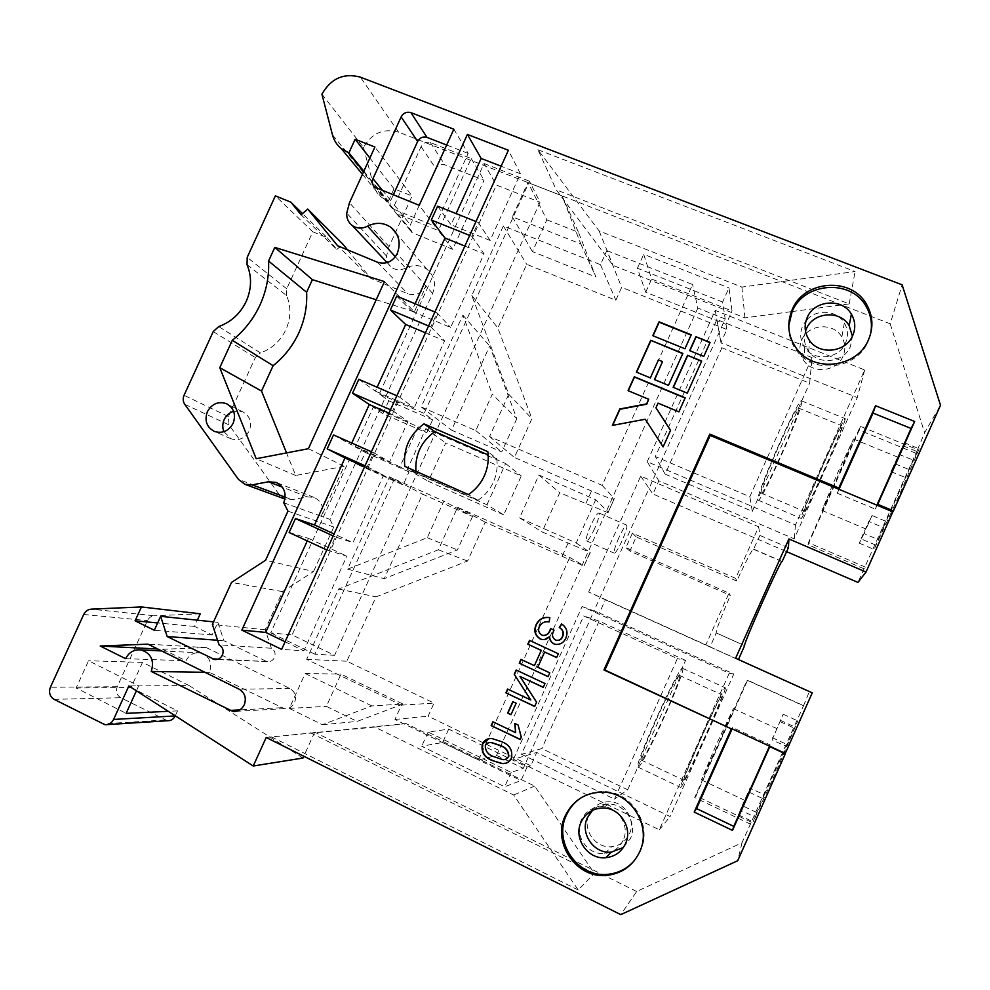 <?xml version="1.0" encoding="UTF-8"?>
<svg xmlns="http://www.w3.org/2000/svg" width="990" height="990" viewBox="0 0 990 990"><rect width="100%" height="100%" fill="white"/><g stroke="black" fill="none" stroke-linecap="round" stroke-linejoin="round"><path stroke-width="0.74" stroke-dasharray="4.95 3.71" d="M618.861 537.706C615.087 546.443 613.553 551.591 614.258 553.163C615.693 553.026 618.317 548.844 622.141 540.614C625.903 531.939 627.437 526.791 626.744 525.158C625.346 525.257 622.722 529.44 618.861 537.706M594.656 528.511C590.832 536.691 588.122 540.812 586.525 540.874C585.647 539.241 587.082 534.068 590.832 525.356C594.681 517.139 597.391 513.018 598.962 512.993C599.816 514.701 598.381 519.861 594.656 528.511M623.341 847.514L630.395 838.567C637.783 823.519 625.086 803.595 608.553 804.041C602.427 804.066 597.119 806.145 592.626 810.278M634.417 860.52L640.394 850.992C652.88 825.462 631.929 791.654 604.024 791.567C596.153 791.295 588.864 793.163 582.145 797.148M805.489 331.155C803.311 338.382 804.375 345.089 808.682 351.264C818.384 365.644 843.913 362.761 850.46 346.413L852.415 336.204M788.758 325.698C788.424 335.016 791.097 343.406 796.802 350.868C813.879 374.703 856.919 369.32 868.044 341.575L870.445 334.434M223.926 431.69L231.078 438.793C238.899 441.095 244.976 438.459 249.27 430.885C252.215 422.384 250.037 416.035 242.736 411.84L233.615 411.296M218.221 659.117L267.325 661.555C270.517 661.865 272.906 660.528 274.478 657.546C275.863 653.499 274.836 650.393 271.371 648.252L219.075 644.837M247.042 264.676L286.605 295.577C291.184 306.665 290.973 318 285.962 329.571C280.492 340.956 271.978 348.74 260.42 352.898L218.716 326.564M162.682 649.279L206.365 647.609L289.872 688.483C295.119 691.763 296.691 696.465 294.587 702.578C292.359 706.872 288.931 708.914 284.316 708.667L209.496 672.383C212.454 662.384 209.298 655.875 200.042 652.831C193.78 652.237 189.102 654.885 185.996 660.788L162.682 649.279L157.794 649.019M591.067 811.082C595.411 805.068 601.289 801.962 608.689 801.752C624.245 801.133 636.323 819.856 629.368 834.026C625.73 841.451 619.851 845.67 611.721 846.685C595.423 848.777 581.835 829.236 589.174 814.473L589.248 814.3M623.143 840.3C619.356 848.034 613.231 852.427 604.779 853.467C587.812 855.632 573.705 835.275 581.34 819.906C585.548 811.491 592.317 807.073 601.648 806.664C617.822 806.033 630.383 825.549 623.143 840.3M842.985 356.338C836.835 371.708 812.815 374.294 803.83 360.682C799.45 354.173 798.757 347.255 801.764 339.941C808.1 323.953 833.63 322.022 841.846 337.058C845.373 343.245 845.757 349.68 842.985 356.338M807.023 319.572C816.998 308.534 837.193 310.34 844.334 323.025C848.009 329.46 848.405 336.142 845.522 343.072C839.124 359.061 814.114 361.796 804.771 347.651C800.205 340.894 799.487 333.717 802.605 326.106L806.046 320.661M415.924 471.289L416.097 472.824L477.923 500.296C484.766 495.705 489.926 489.654 493.379 482.13C496.733 474.569 497.859 466.748 496.745 458.667L487.822 451.663M684.041 780.157L683.83 780.244C681.343 781.197 721.079 692.641 722.118 694.918L722.18 694.93C724.16 694.992 687.035 777.942 684.041 780.157M641.495 759.998L641.149 760.023C637.028 760.184 676.702 672.346 679.375 675.353L679.487 675.39C683.075 676.182 646.074 758.575 641.495 759.998M682.531 668.312L682.642 668.361C686.763 669.376 643.859 764.985 638.327 767.064L637.907 767.101C633.043 767.374 679.598 664.352 682.531 668.312M725.286 687.815L725.348 687.852C727.601 688.013 684.548 784.278 680.86 787.26L680.6 787.396C677.655 788.597 724.284 684.721 725.286 687.815M804.251 511.05C803.905 507.35 842.205 421.047 842.057 425.861L841.983 426.566C840.436 434.412 804.573 514.998 804.251 511.347L804.251 511.05M761.087 492.76C759.12 488.392 797.024 402.633 798.522 408.078L798.633 408.858C798.707 417.31 763.104 497.401 761.211 493.094L761.087 492.76M801.764 401.878C801.665 412.112 760.357 505.036 758.093 500.123L757.956 499.764C755.469 495.074 799.908 394.453 801.628 400.925L801.764 401.878M845.126 419.525C843.146 429.078 801.529 522.559 801.108 518.413L801.096 518.092C800.502 514.206 845.435 412.941 845.225 418.671L845.126 419.525M764.317 794.797L797.791 720.906L775.306 773.611L753.056 821.811L764.317 794.797L749.999 788.065L744.851 800.403L748.848 792.037L763.711 799.029M715.745 745.854L701.415 779.885L719.037 742.599L733.355 708.605L715.745 745.854M883.303 527.559L913.3 460.189L919.19 448.779L899.601 494.431L874.083 549.438L883.303 527.559L868.787 521.445L865.73 528.908L872.054 515.505L887.114 521.829M839.186 469.347L821.886 510.382L836.241 480.039L853.529 439.028L839.186 469.347M395.369 256.794L405.628 268.104C413.288 264.355 420.465 264.8 427.148 269.441C434.449 275.863 436.281 283.845 432.63 293.411L329.942 519.379L321.404 516.31C324.275 507.672 321.874 501.386 314.189 497.438L307.222 496.844L292.001 499.69L285.244 499.158L279.217 494.579L229.049 424.92L228.356 416.543L255.321 357.551L260.42 352.898M125.619 658.684L185.996 660.788M588.629 591.983L640.716 476.141L758.687 526.779L735.607 578.383L632.424 533.115L625.903 547.631L728.999 593.146L705.87 644.861L588.629 591.983L605.373 599.779L599.42 613.033L733.813 673.992L670.131 816.552L536.766 752.474L530.788 765.79L428.113 716.191L434.016 703.11L346.846 661.221L376.014 596.846L467.589 561.033L485.162 522.151L583.989 566.008L590.3 552.519L542.075 531.915L559.721 492.76L607.971 512.684L613.973 499.356C610.657 498.799 603.17 496.015 591.525 490.99L514.404 457.454L531.915 418.696L497.846 327.975L526.692 264.318L615.854 300.255L621.683 287.347L726.821 329.484L720.93 342.614L857.266 397.572L794.178 538.832L658.833 480.818L652.905 494.01L786.642 551.678M758.687 526.779L759.924 535.442L753.625 549.091C752.091 549.475 746.485 560.13 736.77 581.056L735.607 578.383M705.87 644.861L710.065 646.916L716.24 632.919C715.968 630.383 720.671 617.896 730.348 595.436L728.999 593.146M513.414 759.268L582.108 606.486L729.222 673.262L659.291 829.781L513.414 759.268L536.766 752.474M521.482 754.293L614.468 799.103L677.37 658.598L583.679 615.953L521.482 754.293L541.827 748.576L627.697 789.748L614.468 799.103M647.212 461.699L715.238 310.415L864.703 369.963L795.477 524.935L647.212 461.699L658.833 480.818M812.109 357.613L716.921 319.56L655.343 456.551L749.838 496.72L812.109 357.613L809.634 383.204L721.896 347.775L716.921 319.56M289.117 532.509L308.422 538.35L307.259 540.911M333.519 434.932L351.054 444.597L351.772 443.037M358.825 379.318L375.358 391.161L377.128 387.251M396.693 296.097L411.729 311.169L415.095 303.769M437.605 206.192L451.019 224.755L456.093 213.58M326.811 549.982L346.846 556.145L303.868 650.814L281.643 649.39M469.693 235.434L471.921 236.338L478.232 222.428L490.124 240.471L520.418 173.733L508.39 150.257M471.921 236.338L484.061 253.836L450.648 327.455L411.729 311.169M428.571 325.97L430.786 326.898L437.122 312.951L450.648 327.455M430.786 326.898L444.56 340.857L414.105 407.967L375.358 391.161M390.493 409.773L392.696 410.739L399.057 396.743L414.105 407.967M392.696 410.739L408.004 421.406L389.676 461.773L351.054 444.597M365.062 465.783L367.253 466.76L373.614 452.739L389.676 461.773M367.253 466.76L383.563 475.237L352.972 542.644L334.088 533.957M328.989 550.985L335.375 536.939L352.972 542.644M308.422 538.35L346.846 556.145M285.108 641.768L303.868 650.814M364.617 466.76L383.563 475.237M388.983 413.115L408.004 421.406M425.465 332.813L444.56 340.857M464.867 246.077L484.061 253.836M490.124 240.471L451.019 224.755M520.418 173.733L501.138 166.221M738.453 659.55L735.607 658.263M659.291 829.781L670.131 816.552M729.222 673.262L733.813 673.992M795.477 524.935L794.178 538.832M864.703 369.963L857.266 397.572M409.019 471.896L365.31 452.455L359.432 465.387L403.103 484.927L409.019 471.896L399.923 466.773L418.077 426.764L373.279 407.199L382.92 413.696L426.727 432.84L418.077 426.764M426.727 432.84L432.63 419.822L424.128 413.436L529.489 181.207L540.033 202.195L334.583 655.33L292.087 634.912L496.411 185.081L540.033 202.195M403.103 484.927L393.871 480.113L314.894 654.18L334.583 655.33M365.31 452.455L355.224 446.898L373.279 407.199M359.432 465.387L349.21 460.152L270.678 632.882L292.087 634.912M432.63 419.822L388.785 400.777L379.281 393.971L484.048 163.511L496.411 185.081M388.785 400.777L382.92 413.696M355.224 446.898L399.923 466.773M393.871 480.113L349.21 460.152M314.894 654.18L270.678 632.882M379.281 393.971L424.128 413.436M484.048 163.511L529.489 181.207M606.833 250.581L692.592 284.526L602.18 485.36L489.58 436.578L508.736 394.23L471.809 295.453L503.341 225.98L600.46 264.676L606.833 250.581L621.683 287.347M595.695 499.752L576.23 542.99L519.601 517.832L538.931 475.014L595.695 499.752L608.417 512.251M530.788 765.79L527.088 767.04L448.68 729.123L428.101 732.08L483.219 758.847L478.492 760.073L394.948 719.458L401.42 705.14L306.677 659.352L338.592 589.025L438.347 549.797L457.578 507.288L569.733 557.407L584.249 565.946M478.492 760.073L569.733 557.407M640.716 476.141L649.081 488.417L725.212 319.003L722.626 302.049L728.974 287.904L732.018 310.996L651.643 279.056L643.698 254.294L728.974 287.904M582.108 606.486L594 610.979L649.081 488.417L652.905 494.01M576.23 542.99L588.407 551.232L496.547 755.382L483.219 758.847L511.149 772.41L523.289 768.314L594 610.979L599.42 613.033M725.212 319.003L697.826 308.063L693.965 290.676L637.412 268.24L645.715 292.199L726.029 324.312L732.018 310.996M726.029 324.312L726.821 329.484M715.238 310.415L720.93 342.614M722.626 302.049L693.965 290.676L692.592 284.526M602.18 485.36L614.443 498.836M697.826 308.063L588.407 551.232L590.3 552.519M394.948 719.458L428.113 716.191M527.088 767.04L521.012 780.553L504.69 786.778L421.703 746.25L442.666 742.463L521.012 780.553M511.149 772.41L504.69 786.778M865.285 567.072L808.434 542.718L860.384 426.331L917.582 449.621L857.946 582.417M917.582 449.621L924.611 432.717L940.5 405.219M302.977 758.043L189.078 685.55L138.662 685.897L88.58 660.763L76.131 688.001L126.126 713.369M189.078 685.55L142.511 662.384L88.58 660.763M142.511 662.384L131.039 687.493L76.131 688.001M131.039 687.493L177.544 710.87L168.263 711.315M750.766 824.262L694.671 797.569L747.054 680.204L803.509 705.821L742.03 842.75L636.657 891.495L620.779 914.636M742.03 842.75L737.723 860.706M636.657 891.495L314.684 732.192L310.254 732.674L594.384 873.378L534.662 786.085L406.049 723.566L266.199 737.463M578.234 889.998L271.495 736.882L374.789 727.081L513.662 795.007L578.234 889.998L594.384 873.378M314.684 732.192L303.781 756.249M136.41 690.822L138.662 685.897L128.861 685.959M167.434 720.745L120.706 697.727C116.733 695.153 115.57 691.49 117.241 686.713L147.436 620.606C148.921 617.649 151.222 616.028 154.329 615.768L91.266 609.147M308.385 448.705L344.136 466.315L321.404 516.31L283.759 502.772M347.515 249.851L370.817 278.388L407.806 293.77C415.676 296.121 421.765 293.56 426.071 286.098L414.389 311.776L384.479 281.593M405.628 268.104C400.653 270.542 395.975 270.307 391.595 267.387C388.006 264.59 386.323 260.828 386.558 256.113L389.021 246.646L412.088 196.008L374.901 147.027M363.862 171.208L388.365 201.205L381.348 197.22C377.351 193.904 374.666 189.696 373.292 184.61L332.454 134.813M537.941 149.738L855.075 271.532L741.906 287.088L599.123 230.942L537.941 149.738L556.256 189.845L613.008 265.37L744.938 317.852L791.369 311.64M792.136 311.541L849.21 303.905L556.256 189.845M849.21 303.905L855.075 271.532M321.911 94.199L363.528 147.473C371.757 133.106 383.452 127.995 398.624 132.153L890.196 323.829L902.138 284.835M890.196 323.829L924.611 432.717M803.509 705.821L809.263 691.763L812.245 692.839M200.252 613.8L154.329 615.768M265.58 660.998L223.913 640.716L217.874 622.339L212.12 634.974L194.51 626.398L197.344 620.186M271.371 648.252L265.184 629.739L282.521 591.612L313.57 571.515L265.605 560.216M329.942 519.379L333.791 527.002L313.57 571.515M388.365 201.205L394.02 188.793L412.088 196.008M363.528 147.473L373.292 184.61M864.023 568.78L808.026 544.772L859.209 430.106L915.54 453.086M605.373 599.779L809.263 691.763M751.224 822.121L695.958 795.849L747.561 680.229L803.162 705.449M177.544 710.87L175.279 715.832M452.653 249.356L412.088 232.625C409.773 230.509 409.216 227.91 410.404 224.829L435.959 168.708C438.05 165.083 441.02 163.796 444.881 164.872L484.061 180.242L452.653 249.356L438.409 230.583L396.186 213.258C393.785 211.068 393.203 208.358 394.441 205.14L421.109 146.631C423.287 142.845 426.381 141.496 430.403 142.597L471.19 158.499L438.409 230.583M402.967 704.051L357.155 721.425L326.391 706.365L341.006 674.116L402.967 704.051L371.856 705.907L322.443 724.705L289.352 708.395L305.18 673.509L371.856 705.907M546.851 219.829L578.482 232.316L595.931 277.027L532.447 251.596L546.851 219.829L527.955 182.531L562.048 195.822L580.821 243.973L512.375 216.847L527.955 182.531M472.539 516.508L457.417 549.945L384.244 578.667L422.544 494.146L472.539 516.508L443.842 501.15L427.296 537.694L347.601 569.163L389.491 476.858L443.842 501.15M516.805 418.609L501.732 451.947L451.551 430.13L489.666 346.005L516.805 418.609L492.265 394.181L475.782 430.601L421.22 406.952L462.887 315.142L492.265 394.181M503.7 514.85L428.361 481.326L445.76 442.914L521.272 475.943L503.7 514.85L486.956 504.776L407.336 469.384L425.787 428.695L505.593 463.53L486.956 504.776M860.384 426.331L859.209 430.106M808.434 542.718L808.026 544.772M694.671 797.569L695.958 795.849M759.924 535.442L788.411 547.705M710.065 646.916L738.391 659.687M600.46 264.676L615.854 300.255M503.341 225.98L526.692 264.318M471.809 295.453L497.846 327.975M508.736 394.23L531.915 418.696M489.58 436.578L514.404 457.454M538.931 475.014L559.721 492.76M519.601 517.832L542.075 531.915M457.578 507.288L485.162 522.151M438.347 549.797L467.589 561.033M338.592 589.025L376.014 596.846M306.677 659.352L346.846 661.221M401.42 705.14L434.016 703.11M496.547 755.382L523.289 768.314M505.593 463.53L521.272 475.943M425.787 428.695L445.76 442.914M407.336 469.384L428.361 481.326M462.887 315.142L489.666 346.005M421.22 406.952L451.551 430.13M475.782 430.601L501.732 451.947M389.491 476.858L422.544 494.146M347.601 569.163L384.244 578.667M427.296 537.694L457.417 549.945M895.084 463.815L897.794 457.17L891 471.599L904.266 442.703L895.084 463.815L910.194 470.027M891 471.599L905.553 477.601M772.089 739.876L783.177 714.236L772.089 739.876L786.988 746.745M772.398 737.773L786.765 744.393M716.315 632.957L744.616 645.653L716.24 632.919M753.699 549.351L781.902 561.565M736.77 581.056L636.211 536.914L629.863 551.059L730.348 595.436M839 489.32L837.268 493.218L838.493 489.11M837.268 493.218L875.148 509.083L876.893 505.16M875.148 509.083L877.214 505.296M769.539 746.138L770.096 744.888L732.674 727.588L732.117 728.838M732.674 727.588L731.61 728.603M770.096 744.888L769.861 746.287M478.232 222.428L476.017 221.537M437.122 312.951L434.907 312.023M399.057 396.743L396.854 395.79M373.614 452.739L371.423 451.774M335.375 536.939L333.185 535.924M416.097 472.824L404.749 466.327M496.745 458.667L488.157 454.93M477.923 500.296L468.406 494.592M721.896 347.775L665.132 474.123L655.343 456.551M665.132 474.123L752.289 511.347L749.838 496.72M752.289 511.347L809.634 383.204M627.697 789.748L685.575 660.417L677.37 658.598M685.575 660.417L599.111 621.077L583.679 615.953M599.111 621.077L541.827 748.576M636.211 536.914L632.424 533.115M629.863 551.059L625.903 547.631M903.103 445.809L918.225 451.972M898.734 454.237L913.3 460.189M780.194 721.698L795.094 728.516M780.207 720.25L794.586 726.833M748.848 792.037L740.73 810.253L755.568 817.295M740.73 810.253L738.429 814.869L742.178 805.625L756.484 812.394M742.178 805.625L749.999 788.065M872.054 515.505L864.01 533.561L879.058 539.934M864.01 533.561L859.357 543.176L861.028 538.857L875.531 545.007M861.028 538.857L868.787 521.445M512.375 216.847L532.447 251.596M580.821 243.973L595.931 277.027M562.048 195.822L578.482 232.316M305.18 673.509L341.006 674.116M289.352 708.395L326.391 706.365M322.443 724.705L357.155 721.425M741.906 287.088L744.938 317.852M599.123 230.942L613.008 265.37M534.662 786.085L513.662 795.007M406.049 723.566L374.789 727.081M637.412 268.24L643.698 254.294M645.715 292.199L651.643 279.056M448.68 729.123L442.666 742.463M428.101 732.08L421.703 746.25M471.19 158.499L484.061 180.242M393.278 194.919L390.716 200.537C389.454 203.792 390.035 206.514 392.461 208.729L435.068 226.19L468.183 153.4L453.865 129.22M435.068 226.19L419.216 205.301M468.183 153.4L446.663 145.035M206.365 647.609L147.943 644.156M204.942 672.309L209.496 672.383M194.51 626.398L157.633 622.933M212.12 634.974L154.304 630.246M217.874 622.339L213.543 621.881M394.02 188.793L369.876 158.029M286.605 295.577L286.741 288.795L312.778 231.796L275.369 195.859M312.778 231.796L327.207 237.749L302.519 213.593M327.207 237.749L336.786 249.492L301.108 214.793M336.786 249.492L342.924 244.221M370.817 278.388L337.639 245.768M376.212 299.747L414.389 311.776M344.136 466.315L295.663 475.485L286.531 452.9M295.663 475.485L256.187 458.729M265.184 629.739L212.38 624.43M282.521 591.612L231.524 582.417M217.565 640.245L223.913 640.716M333.791 527.002L287.954 511.149M549.636 636.632L542.371 639.565M550.093 617.723L549.128 621.906M549.376 621.968C544.983 621.312 541.728 622.871 539.6 626.658L539.34 626.596M539.6 626.658C538.102 630.271 538.944 633.093 542.124 635.135L541.876 635.085M542.124 635.135L543.275 635.53M554.016 630.123L550.65 628.576M554.264 630.172L553.373 631.558M553.62 631.608C551.962 635.097 552.618 637.894 555.613 639.986L555.378 639.936M555.613 639.986L556.85 640.394M561.825 624.009C566.998 627.536 568.421 632.239 566.094 638.129L565.872 638.08M566.094 638.129C564.09 642.584 560.724 644.7 556.009 644.49M544.884 652.026L538.028 667.26L550.019 672.854L548.064 676.665M521.247 659.414L534.662 665.688M529.786 640.443L558.36 653.759M558.595 653.784L556.64 657.57M520.245 676.43L536.84 702.17L534.662 706.464M507.907 689.04L531.048 699.98M516.458 670.044L544.97 683.533M545.218 683.533L543.25 687.357M513.006 701.762L516.421 703.222L510.989 714.693M515.035 723.566L518.401 725.002L521.557 737.179L520.245 739.542M493.181 721.735L515.889 732.612M488.862 738.726L492.674 738.614L501.15 741.522M501.447 741.461C509.751 744.455 513.179 749.975 511.719 758.031L511.434 758.105M511.719 758.031L506.138 763.179M488.936 742.661L485.669 745.445C485.521 751.076 488.491 754.826 494.579 756.719L503.056 759.553L505.457 759.392M689.857 350.745L703.878 356.759L709.954 342.701M653.054 335.796L685.043 349.099L691.218 334.806M673.373 387.399L687.382 393.463L701.576 361.338M654.662 379.677L668.584 385.692L682.729 353.653M636.632 372.228L650.48 378.217L658.56 360.261L662.644 361.932M656.073 408.09L658.164 403.437L678.991 412.112L685.179 397.819M612.711 425.354L645.393 419.5L663.251 447.134L670.539 430.378M628.291 390.753L648.834 399.552M289.872 688.483L239.172 689.213M213.221 331.601L255.321 357.551M228.356 416.543L184.053 395.295M83.717 614.481L147.436 620.606M117.241 686.713L50.403 687.246M432.63 293.411L397.114 253.824M389.021 246.646L349.47 202.74M363.664 171.641L387.597 200.896M398.624 132.153L360.36 77.146M591.525 490.99L585.622 504.083M567.913 543.411L562.011 556.529M164.761 719.99L102.106 723.9M54.116 699.361L120.706 697.727M430.403 142.597L444.881 164.872M421.109 146.631L435.959 168.708M394.441 205.14L410.404 224.829M397.782 214.199L413.622 233.529M394.07 209.67L376.46 188.187M390.716 200.537L382.722 190.686M281.135 707.739L239.803 709.904M285.182 497.153L292.001 499.69M307.222 496.844L282.311 487.13M184.771 404.328L229.049 424.92M279.217 494.579L238.429 479.383M286.741 288.795L247.203 257.375M377.425 262.189L407.806 293.77M386.558 256.113L346.735 213.147M586.525 540.874L614.258 553.163M808.682 351.264L809.585 340.597M796.802 350.868L796.888 349.074M231.078 438.793L214.422 431.442M604.779 853.467L611.721 846.685M804.771 347.651L803.83 360.682M641.149 760.023L683.83 780.244M682.642 668.361L725.348 687.852M798.522 408.078L842.057 425.861M758.093 500.123L801.108 518.413M701.415 779.885L744.851 800.403M821.886 510.382L865.73 528.908M853.529 439.028L897.794 457.17M733.355 708.605L776.804 728.553M801.628 400.925L845.225 418.671M761.211 493.094L804.251 511.347M637.907 767.101L680.6 787.396M679.487 675.39L722.18 694.93M753.625 549.091L782.088 561.417M904.266 442.703L919.19 448.779M783.177 714.236L797.791 720.906M738.429 814.869L753.056 821.811M859.357 543.176L874.083 549.438M844.334 323.025L841.846 337.058M601.648 806.664L608.689 801.752M607.971 512.684L613.973 499.356M583.989 566.008L589.99 552.668M396.186 213.258L412.088 232.625M392.461 208.729L374.777 187.209M284.316 708.667L236.424 711.29M161.655 650.937L200.042 652.831M427.148 269.441L396.656 233.912M387.102 262.61L391.595 267.387M314.189 497.438L276.47 482.563M267.325 661.555L216.266 659.575M362.451 174.302L381.348 197.22M242.736 411.84L227.638 404.279M604.024 791.567L603.071 792.161M608.553 804.041L602.947 808.026M598.962 512.993L626.744 525.158M107.378 724.593L105.027 724.742"/><path stroke-width="1.49" d="M625.47 843.715C621.411 852.006 614.84 856.672 605.769 857.699C587.837 859.803 573.074 838.27 581.13 822.071C585.647 813.038 592.923 808.36 602.947 808.026C620 807.568 633.105 828.172 625.47 843.715M592.626 810.278L587.417 817.641C579.62 833.345 593.938 854.172 611.3 852.118L623.341 847.514M565.327 815.649C551.579 843.171 577.281 879.764 607.786 875.259C622.45 873.192 633.056 865.409 639.627 851.932C652.175 826.254 631.113 792.248 603.071 792.161C585.734 792.272 573.161 800.093 565.327 815.649M582.145 797.148C575.165 801.442 569.943 807.37 566.49 814.918C552.816 842.304 578.395 878.687 608.726 874.207C619.022 872.945 627.586 868.391 634.417 860.52M852.724 335.536C845.967 352.415 819.596 355.422 809.585 340.597C804.635 333.407 803.83 325.735 807.172 317.592C814.139 300.019 842.193 297.73 851.375 314.152C855.348 320.995 855.805 328.123 852.724 335.536M852.415 336.204L849.16 325.685C840.275 309.759 813.099 311.924 806.343 328.952L805.489 331.155M792.186 309.672C786.456 323.73 788.028 336.872 796.888 349.074C814.052 373.032 857.328 367.624 868.527 339.719C873.539 327.702 872.97 316.082 866.819 304.833C851.945 276.433 803.991 279.836 792.186 309.672M870.445 334.434C872.561 324.695 871.2 315.501 866.361 306.863C851.561 278.611 803.868 281.989 792.124 311.664L788.758 325.698M207.368 411.692C204.299 420.626 206.65 427.222 214.422 431.442C222.478 433.806 228.715 431.083 233.145 423.287C236.189 414.525 233.949 407.991 226.45 403.685C218.283 401.074 211.922 403.747 207.368 411.692M233.615 411.296C229.346 412.657 226.203 415.429 224.185 419.599C222.416 423.683 222.329 427.717 223.926 431.69M347.515 249.851L342.924 244.221L307.742 209.088L337.639 245.768L377.425 262.189C385.902 264.689 392.473 261.904 397.114 253.824C401.148 243.292 399.168 234.531 391.174 227.527C383.86 222.478 375.99 222.02 367.587 226.178C362.13 228.9 357.006 228.665 352.217 225.485C348.294 222.441 346.463 218.32 346.735 213.147L349.47 202.74L374.901 147.027L355.138 139.244L348.901 152.906L341.241 148.574C336.872 144.973 333.939 140.382 332.454 134.813L321.911 94.199C330.957 78.408 343.778 72.716 360.36 77.146L902.138 284.835L940.5 405.219L893.45 510.889L877.746 504.331L914.661 421.48L875.556 405.714L838.815 488.045L709.793 434.115L603.95 669.958L731.338 728.863L694.2 812.085L732.489 830.387L769.799 746.646L785.305 753.811L737.723 860.706L620.779 914.636L266.199 737.463L253.242 766L128.861 685.959L113.578 719.445C111.697 723.084 108.838 724.853 105.027 724.742L54.116 699.361C49.797 696.527 48.56 692.493 50.403 687.246L83.717 614.481C85.35 611.226 87.875 609.444 91.266 609.147L141.434 606.944L135.098 620.817L154.304 630.246L160.652 616.325L167.174 636.558L214.57 659.501C218.072 659.847 220.696 658.375 222.428 655.083C223.975 650.616 222.849 647.2 219.075 644.837L212.38 624.43L231.524 582.417L265.605 560.216L287.954 511.149L283.759 502.772C286.877 493.441 284.316 486.647 276.062 482.402L268.562 481.771L252.165 484.865L285.182 497.153M284.947 499.047L244.901 484.308L238.429 479.383L184.771 404.328C182.94 401.556 182.704 398.549 184.053 395.295L213.221 331.601L218.716 326.564C231.14 322.035 240.322 313.62 246.238 301.319C251.658 288.82 251.93 276.606 247.042 264.676L247.203 257.375L275.369 195.859L290.862 202.183L301.108 214.793L307.742 209.088M286.531 452.9L261.521 391.05L273.104 365.694C284.241 356.808 292.83 345.857 298.856 332.826C304.747 319.745 307.333 306.219 306.615 292.285L312.382 279.65L376.212 299.747M260.085 304.772C253.564 318.854 244.307 330.697 232.291 340.312L219.768 367.686L256.187 458.729L308.385 448.705L384.479 281.593L274.799 247.401L268.55 261.038C269.28 276.062 266.459 290.639 260.085 304.772M273.104 365.694L232.291 340.312M244.283 704.756C246.597 698.012 244.901 692.827 239.172 689.213L147.943 644.156L100.213 646.024L125.619 658.684C129.034 652.187 134.17 649.267 141.001 649.91C151.099 653.264 154.527 660.441 151.247 671.455L232.996 711.476C238.058 711.748 241.808 709.508 244.283 704.756M484.333 475.856C487.798 468.06 488.961 459.991 487.822 451.663L424.017 423.856C409.551 434.462 403.128 448.618 404.749 466.327L468.406 494.592C475.447 489.852 480.769 483.615 484.333 475.856M678.88 411.828L685.179 397.819L634.293 376.757L628.044 390.654L648.685 399.255L646.594 403.895L619.777 408.994L612.377 425.415L645.245 419.228L663.127 446.886L670.564 430.328L655.949 407.806L658.041 403.14L678.88 411.828M682.852 353.393L650.715 340.312L636.384 372.129L650.343 377.895L658.437 359.914L662.52 361.585L654.427 379.578L668.46 385.382L682.852 353.393M701.7 361.078L687.555 355.311L673.163 387.313L687.283 393.154L701.7 361.078M684.944 348.752L691.218 334.806L659.043 321.824L652.794 335.684L684.944 348.752M710.077 342.429L695.921 336.711L689.646 350.658L703.791 356.412L710.077 342.429M521.272 737.241L520.245 739.542L491.164 725.596L492.871 721.784L515.604 732.662L514.75 723.443L518.116 725.051L521.272 737.241M536.58 702.195L534.662 706.464L505.902 692.851L507.61 689.052L530.776 700.004L514.243 674.326L516.174 670.032L544.97 683.533L543.25 687.357L519.96 676.418L536.58 702.195M565.872 638.08C563.669 642.857 560.068 644.923 555.043 644.28L553.794 643.809C550.997 642.275 549.524 639.874 549.388 636.582C547.272 639.181 544.611 640.109 541.406 639.342L540.057 638.847C534.81 635.32 533.536 630.543 536.221 624.504C539.08 618.911 543.621 616.621 549.846 617.661L549.128 621.906C544.735 621.25 541.468 622.809 539.34 626.596C537.842 630.209 538.684 633.043 541.876 635.085L542.718 635.407C546.307 635.568 548.745 633.786 550.019 630.061L550.65 628.576L554.016 630.123L553.373 631.558C551.715 635.048 552.383 637.845 555.378 639.936L556.17 640.233C559.065 640.703 561.144 639.528 562.382 636.731C563.904 632.808 562.877 629.727 559.288 627.487L561.59 623.947C566.775 627.474 568.198 632.189 565.872 638.08M244.901 484.308L252.165 484.865M419.216 205.301L453.865 129.22L410.924 112.637C406.692 111.499 403.437 112.922 401.136 116.919L372.97 178.658C371.646 182.049 372.252 184.895 374.777 187.209L419.216 205.301M467.404 134.442L241.82 630.123L281.643 649.39L508.39 150.257L467.404 134.442L481.165 158.45L456.093 213.58M549.772 672.841L548.064 676.665L519.255 663.201L520.963 659.39L534.402 665.664L541.258 650.43L527.806 644.193L529.526 640.394L558.36 653.759L556.64 657.57L544.624 652.002L537.768 667.235L549.772 672.841M516.136 703.246L510.989 714.693L507.635 713.097L512.783 701.663L516.136 703.246M482.39 744.072C484.457 739.889 487.785 738.095 492.377 738.676L501.15 741.522C509.466 744.529 512.894 750.049 511.434 758.105C509.504 762.114 506.348 763.946 501.967 763.575L492.562 760.629C484.271 757.598 480.88 752.078 482.39 744.072L488.862 738.726M157.794 649.019L100.213 646.024M333.185 535.924L295.478 518.55L289.117 532.509L326.811 549.982M295.478 518.55L314.523 524.947L344.978 457.974L364.617 466.76M371.423 451.774L333.519 434.932L327.183 448.854L344.978 457.974M396.854 395.79L358.825 379.318L352.502 393.216L369.282 404.514L351.772 443.037M434.907 312.023L396.693 296.097L390.394 309.957L405.665 324.485L377.128 387.251M476.017 221.537L437.605 206.192L431.318 220.003L444.98 238.033L415.095 303.769M307.259 540.911L265.667 632.4L241.82 630.123M265.667 632.4L285.108 641.768M334.088 533.957L314.523 524.947M369.282 404.514L388.983 413.115M405.665 324.485L425.465 332.813M444.98 238.033L464.867 246.077M501.138 166.221L481.165 158.45M786.642 551.678L857.946 582.417L866.027 572.047L892.832 511.83L710.177 435.439L604.89 670.02L731.338 728.863M604.89 670.02L603.95 669.958M838.493 489.11L838.815 488.045M710.177 435.439L709.793 434.115M731.61 728.603L785.28 753.415L812.245 692.839L735.607 658.263L788.906 538.956L788.411 547.705L782.149 561.441C782.149 556.838 742.228 646.396 744.616 645.641L738.453 659.55M892.832 511.83L893.45 510.889M168.263 711.315L126.126 713.369L136.41 690.822M303.781 756.249L302.977 758.043L253.242 766M363.862 171.208L348.901 152.906M197.344 620.186L200.252 613.8L141.434 606.944M175.279 715.832L175.242 715.931C173.535 719.247 170.936 720.856 167.434 720.745L107.378 724.593M589.248 814.3L591.067 811.082M788.906 538.956L866.027 572.047M877.214 505.296L877.746 504.331M876.893 505.16L911.072 428.46L873.032 413.065L839 489.32M873.032 413.065L875.556 405.714M911.072 428.46L914.661 421.48M732.117 728.838L696.527 808.582L694.2 812.085M696.527 808.582L733.788 826.365L769.539 746.138M733.788 826.365L732.489 830.387M431.318 220.003L469.693 235.434M390.394 309.957L428.571 325.97M352.502 393.216L390.493 409.773M327.183 448.854L365.062 465.783M488.157 454.93L434.771 431.628L424.017 423.856M434.771 431.628C421.233 441.478 414.946 454.695 415.924 471.289M806.046 320.661L807.023 319.572M791.369 311.64L792.136 311.541M446.663 145.035L427.012 137.387C422.965 136.286 419.834 137.647 417.644 141.471L393.278 194.919M151.247 671.455L204.942 672.309M157.633 622.933L135.098 620.817M213.543 621.881L160.652 616.325M369.876 158.029L355.138 139.244M302.519 213.593L290.862 202.183M312.382 279.65L274.799 247.401M261.521 391.05L219.768 367.686M306.615 292.285L268.55 261.038M167.174 636.558L217.565 640.245M556.009 644.49L553.794 643.809M554.029 643.846C551.244 642.324 549.772 639.911 549.636 636.632L549.388 636.582M542.371 639.565L540.057 638.847M540.317 638.884C535.07 635.37 533.796 630.593 536.493 624.566L536.221 624.504M536.493 624.566C539.265 619.059 543.72 616.77 549.846 617.698M543.275 635.53C546.715 635.481 549.054 633.674 550.267 630.123L550.019 630.061M550.267 630.123L550.873 628.675M556.85 640.394C559.573 640.58 561.491 639.379 562.617 636.78L562.382 636.731M562.617 636.78C564.139 632.857 563.112 629.788 559.523 627.549L559.288 627.487M559.523 627.549L561.775 624.071M548.101 676.566L519.255 663.201M519.54 663.213L521.21 659.501M541.258 650.43L534.402 665.664M541.518 650.467L527.806 644.193M528.078 644.243L529.761 640.505M556.677 657.496L544.624 652.002M534.711 706.34L505.902 692.851M506.199 692.839L507.858 689.164M514.243 674.326L530.776 700.004M514.528 674.326L516.409 670.143M543.3 687.258L519.96 676.418M511.05 714.545L507.635 713.097M507.92 713.06L513.006 701.762M520.307 739.382L491.164 725.596M491.473 725.546L493.119 721.896M515.035 723.566L515.604 732.662M506.138 763.179L502.264 763.488L492.562 760.629M492.871 760.543C484.593 757.523 481.202 752.004 482.712 743.997M505.457 759.392L508.749 756.546C508.835 750.915 505.841 747.165 499.74 745.272L491.634 742.537L488.936 742.661M499.43 745.346L491.325 742.599C488.639 742.191 486.647 743.156 485.348 745.52C485.199 751.15 488.169 754.912 494.282 756.805L502.759 759.639C505.346 759.936 507.251 758.934 508.452 756.632C508.551 750.989 505.543 747.227 499.43 745.346L499.74 745.272M709.954 342.701L695.921 336.711M696.007 337.083L689.857 350.745M691.082 335.09L659.179 322.208L653.054 335.796M701.576 361.338L687.555 355.311M687.654 355.657L673.373 387.399M682.729 353.653L650.715 340.312M662.52 361.585L654.662 379.677M650.851 340.671L636.632 372.228M670.539 430.378L655.949 407.806M648.685 399.255L646.742 404.192L619.95 409.278L612.711 425.354M685.08 398.042L634.454 377.079L628.291 390.753M348.072 152.571L363.664 171.641M113.578 719.445L175.242 715.931M382.722 190.686L372.97 178.658M417.644 141.471L401.136 116.919M427.012 137.387L410.924 112.637M239.803 709.904L229.519 710.449M282.311 487.13L268.562 481.771M367.587 226.178L395.369 256.794M212.664 658.895L218.221 659.117M611.3 852.118L605.769 857.699M608.726 874.207L607.786 875.259M236.424 711.29L232.996 711.476M141.001 649.91L161.655 650.937M396.656 233.912L391.174 227.527M352.217 225.485L387.102 262.61M216.266 659.575L214.57 659.501M341.241 148.574L362.451 174.302M227.638 404.279L226.45 403.685M866.361 306.863L866.819 304.833M849.16 325.685L851.375 314.152"/></g></svg>

